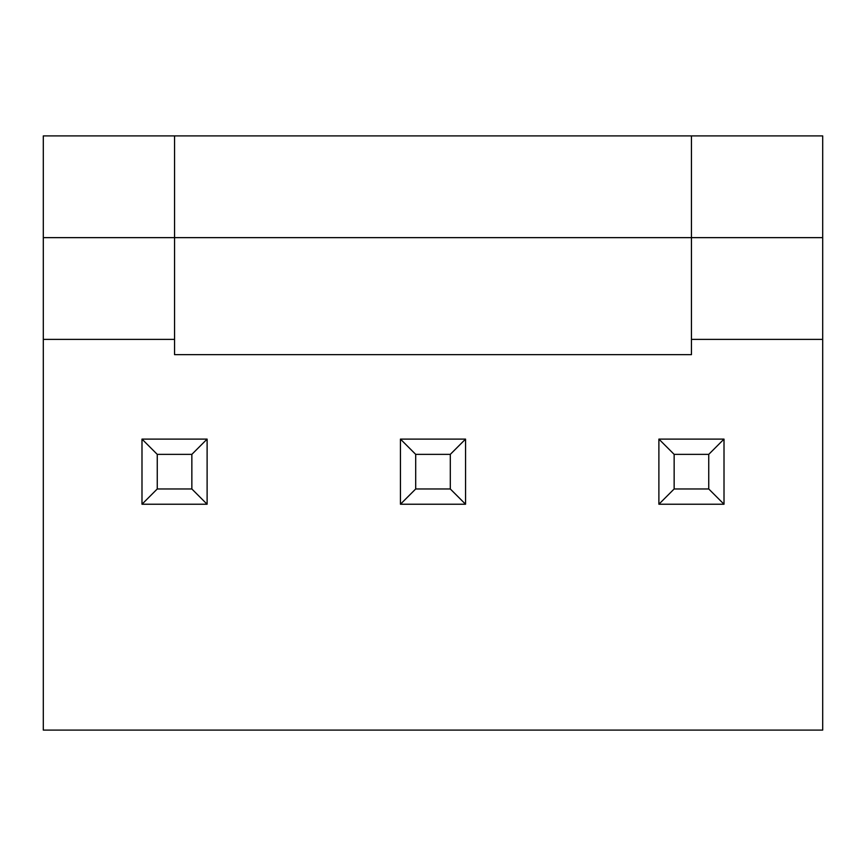 <?xml version="1.0" encoding="UTF-8"?>
<svg xmlns="http://www.w3.org/2000/svg" width="866" height="866" viewBox="0 0 866 866"><rect width="100%" height="100%" fill="white"/><g stroke="black" fill="none" stroke-linecap="round" stroke-linejoin="round"><path stroke-width="1.3" d="M207.115 439.105L207.115 504.228L141.992 504.228L141.992 439.105L207.115 439.105L191.851 454.369L191.851 488.965L157.255 488.965L157.255 454.369L191.851 454.369M141.992 439.105L157.255 454.369M141.992 504.228L157.255 488.965M207.115 504.228L191.851 488.965M465.562 439.105L465.562 504.228L400.438 504.228L400.438 439.105L465.562 439.105L450.298 454.369L450.298 488.965L415.702 488.965L415.702 454.369L450.298 454.369M400.438 439.105L415.702 454.369M400.438 504.228L415.702 488.965M465.562 504.228L450.298 488.965M724.008 439.105L724.008 504.228L658.885 504.228L658.885 439.105L724.008 439.105L708.745 454.369L708.745 488.965L674.149 488.965L674.149 454.369L708.745 454.369M658.885 439.105L674.149 454.369M658.885 504.228L674.149 488.965M724.008 504.228L708.745 488.965M43.3 730.103L822.7 730.103L822.7 135.897L43.3 135.897L43.3 730.103M822.7 339.385L691.447 339.385M174.553 339.385L43.3 339.385M174.553 135.897L174.553 237.641L43.3 237.641M822.7 237.641L691.447 237.641L691.447 135.897M691.447 354.649L174.553 354.649L174.553 237.641L691.447 237.641L691.447 354.649"/></g></svg>
